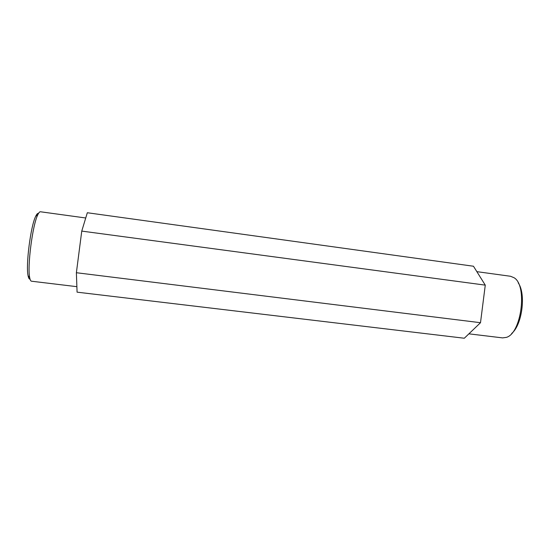 <?xml version="1.0" encoding="UTF-8"?>
<svg xmlns="http://www.w3.org/2000/svg" width="550" height="550" viewBox="0 0 550 550"><rect width="100%" height="100%" fill="white"/><g stroke="black" fill="none" stroke-linecap="round" stroke-linejoin="round"><path stroke-width="0.82" d="M81.758 231.096L87.326 212.74L473.467 266.234L485.272 285.134L81.758 231.096L76.381 272.724L480.501 322.706L485.272 285.134M480.501 322.706L464.31 338.236L77.076 292.16L76.381 272.724M85.738 217.986L40.425 211.764C39.669 211.667 38.796 212.657 37.819 214.727C32.574 224.689 27.163 266.722 29.714 277.688C30.133 279.936 30.724 281.112 31.487 281.208L76.883 286.674M30.003 279.118C29.177 279.214 28.538 278.094 28.084 275.743C25.623 265.306 30.724 225.672 35.75 216.191C36.802 214.005 37.716 213.084 38.493 213.434M468.896 333.836L502.604 337.893L506.399 337.37C521.462 333.355 527.629 285.436 514.078 277.743L510.538 276.272L476.857 271.652M518.196 282.844C526.192 293.824 522.191 324.878 511.679 333.472M28.084 275.743L29.714 277.688M35.75 216.191L37.819 214.727"/></g></svg>
